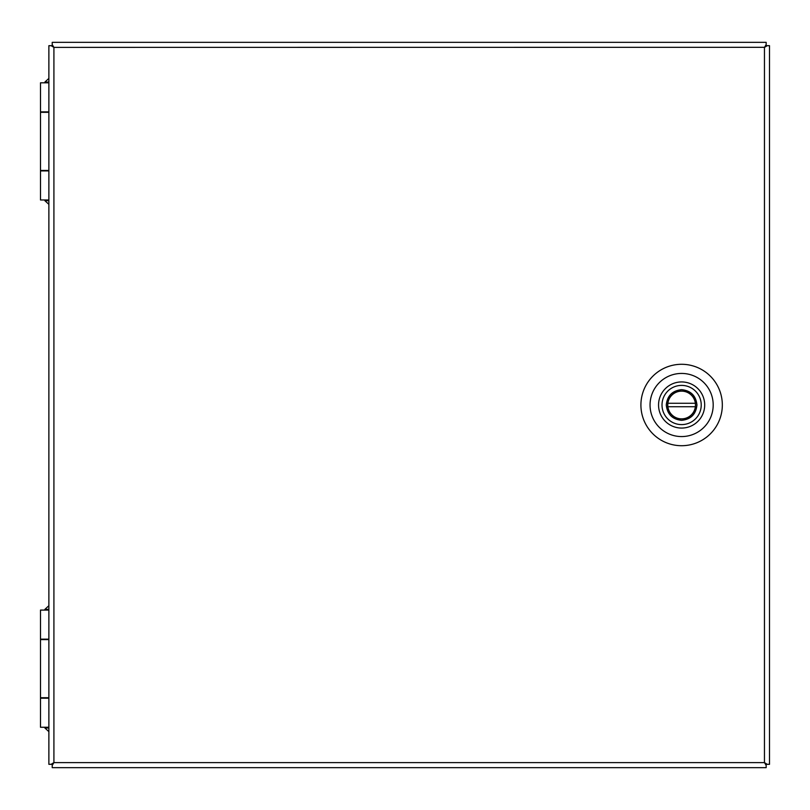 <?xml version="1.0" encoding="UTF-8"?>
<svg xmlns="http://www.w3.org/2000/svg" width="810" height="810" viewBox="0 0 810 810"><rect width="100%" height="100%" fill="white"/><g stroke="black" fill="none" stroke-linecap="round" stroke-linejoin="round"><path stroke-width="1.21" d="M722.328 405A40.713 40.713 0 0 1 681.615 445.713A40.713 40.713 0 0 1 640.913 405A40.713 40.713 0 0 1 681.615 364.287A40.713 40.713 0 0 1 722.328 405M650.045 405A31.57 31.57 0 0 0 681.615 436.57A31.57 31.57 0 0 0 713.195 405A31.57 31.57 0 0 0 681.615 373.43A31.57 31.57 0 0 0 650.045 405M52.225 765.389L52.225 764.316L53.916 762.615L52.225 765.389L52.225 767.657L766.159 767.657L766.159 764.326L764.458 762.625L764.458 47.375L766.159 44.611L766.159 42.343L52.225 42.343L52.225 45.674L53.916 47.385L51.141 45.694L48.873 45.694L48.873 764.306L51.141 764.306L53.905 762.615L764.468 762.615L767.232 764.306L769.5 764.306L769.5 45.694L766.169 45.694L764.468 47.385L767.232 45.694M52.225 45.674L53.916 47.375L53.916 762.615M764.519 47.314L53.916 47.385L52.225 44.611M764.458 47.385L766.169 45.694L766.159 44.611M764.529 762.676L766.159 765.389M764.478 762.645L766.159 764.326M51.141 764.306L52.215 764.306M51.141 45.694L52.225 45.704M767.232 764.306L766.149 764.296L764.468 762.615M53.885 47.365L52.215 45.694M764.478 47.355L766.159 45.674M53.905 762.645L52.215 764.316L53.885 762.635M48.873 199.979L40.5 199.979L40.5 170.91L48.873 170.91M48.873 82.802L40.5 82.802L40.5 111.861L48.873 111.861M48.873 112.327L40.5 112.327L40.5 170.444L48.873 170.444M48.873 727.258L40.5 727.258L40.5 698.2L48.873 698.2M48.873 610.082L40.5 610.082L40.5 639.141L48.873 639.141M48.873 639.616L40.5 639.616L40.5 697.734L48.873 697.734M681.615 391.048A13.952 13.952 0 0 1 695.577 405A13.952 13.952 0 0 1 681.615 418.952A13.952 13.952 0 0 1 667.663 405A13.952 13.952 0 0 1 681.615 391.048A13.952 13.952 0 0 0 667.663 405A13.952 13.952 0 0 0 681.615 418.952M701.227 405A19.602 19.602 0 0 0 681.615 385.398A19.602 19.602 0 0 0 662.013 405A19.602 19.602 0 0 0 681.615 424.602A19.602 19.602 0 0 0 701.227 405M704.69 405A23.065 23.065 0 0 0 681.615 381.935A23.065 23.065 0 0 0 658.55 405A23.065 23.065 0 0 0 681.615 428.065A23.065 23.065 0 0 0 704.69 405M667.885 403.269A13.841 13.841 0 0 1 695.355 403.269L667.885 403.269A13.841 13.841 0 0 0 667.885 406.731L695.355 406.731A13.841 13.841 0 0 0 695.355 403.269M695.355 406.731A13.841 13.841 0 0 1 667.885 406.731M48.873 82.063L44.894 82.063L44.894 82.802M44.894 199.979L44.894 200.708L48.873 200.708M48.873 609.353L44.894 609.353L44.894 610.082M44.894 727.258L44.894 727.987L48.873 727.987M681.615 420.339C690.869 419.367 695.982 414.254 696.954 405C695.982 395.746 690.869 390.633 681.615 389.661C672.371 390.633 667.258 395.746 666.276 405C667.258 414.254 672.371 419.367 681.615 420.339M48.873 78.418L44.894 82.063M44.894 200.708L48.873 204.353M48.873 605.708L44.894 609.353M44.894 727.987L48.873 731.643"/></g></svg>
